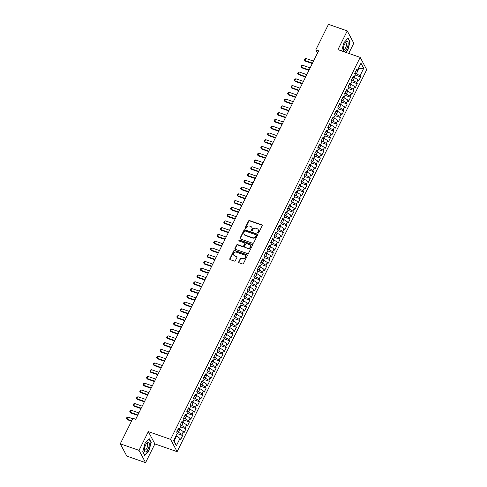 <?xml version="1.0" encoding="UTF-8"?>
<svg xmlns="http://www.w3.org/2000/svg" width="487" height="487" viewBox="0 0 487 487"><rect width="100%" height="100%" fill="white"/><g stroke="black" fill="none" stroke-linecap="round" stroke-linejoin="round"><path stroke-width="0.73" d="M257.982 233.103A0.542 0.481 -28 0 0 258.688 232.804L262.195 225.749A0.779 0.682 -28 0 0 261.842 224.842L249.563 220.562A0.779 0.682 -28 0 0 248.553 220.988L245.052 228.044A0.542 0.481 -28 0 0 245.296 228.677A0.542 0.481 -28 0 0 246.002 228.379L246.459 227.466A2.49 2.185 -28 0 1 249.697 226.102L250.72 226.455A2.49 2.185 -28 0 1 251.858 227.411A2.49 2.185 -28 0 1 251.846 229.347L251.395 230.26A0.542 0.481 -28 0 0 251.639 230.887A0.542 0.481 -28 0 0 252.345 230.588L252.802 229.675A2.49 2.185 -28 0 1 256.04 228.312L257.063 228.671A2.49 2.185 -28 0 1 258.201 229.627A2.49 2.185 -28 0 1 258.189 231.556L257.733 232.469A0.542 0.481 -28 0 0 257.982 233.103M238.642 261.823A0.779 0.682 -28 0 0 238.995 262.724L242.441 263.924A0.779 0.682 -28 0 0 243.451 263.497L247.341 255.663A0.779 0.682 -28 0 0 246.988 254.762L234.716 250.482A0.779 0.682 -28 0 0 233.699 250.908L229.809 258.743A0.779 0.682 -28 0 0 230.162 259.644L234.326 261.093A0.779 0.682 -28 0 0 235.337 260.667L236.999 257.313A0.779 0.682 -28 0 0 236.645 256.412L234.588 255.693A2.082 1.826 -28 0 1 236.347 252.138L244.431 254.957A2.082 1.826 -28 0 1 242.666 258.512L241.321 258.043A0.779 0.682 -28 0 0 240.31 258.469L238.819 262.152A0.779 0.682 -28 0 0 238.758 262.578M139.026 450.353L145.576 462.65L154.884 443.913L148.334 431.61L139.026 450.353L120.271 443.809L132.927 418.303L135.709 419.27L318.608 50.825L315.826 49.857L317.518 53.022M148.334 431.61L170.566 439.365L360.179 57.387L366.729 69.684L177.116 451.662L170.566 439.365M348.735 53.393L353.799 43.191L347.249 30.894L337.948 49.631L360.179 57.387M347.249 30.894L328.488 24.35L315.826 49.857M252.692 243.275A0.779 0.682 -28 0 0 253.703 242.849L257.593 235.008A0.779 0.682 -28 0 0 257.239 234.107L244.967 229.827A0.779 0.682 -28 0 0 243.957 230.254L240.067 238.088A0.779 0.682 -28 0 0 240.414 238.989L252.692 243.275M252.467 245.338L248.577 253.173A0.779 0.682 -28 0 1 247.566 253.599L235.288 249.32A0.779 0.682 -28 0 1 234.935 248.413L236.603 245.064A0.779 0.682 -28 0 1 237.613 244.638L242.593 246.373A0.779 0.682 -28 0 0 243.603 245.947L244.711 243.719A0.779 0.682 -28 0 0 244.358 242.818L239.172 241.01A0.542 0.481 -28 0 1 239.634 240.079L252.114 244.431A0.779 0.682 -28 0 1 252.467 245.338M355.12 75.022L360.648 76.952L360.015 75.771L363.71 68.326L360.983 63.207L357.294 70.652L356.661 69.471L354.646 73.531L355.279 74.712L353.933 77.415L353.306 76.24L351.291 80.294L351.918 81.475L350.573 84.184L349.946 83.003L347.931 87.063L348.558 88.244L347.219 90.947L346.586 89.766L344.571 93.827L345.198 95.008L343.859 97.71L343.232 96.536L341.217 100.59L341.844 101.771L340.498 104.48L339.871 103.299L337.856 107.359L338.483 108.54L337.138 111.243L336.511 110.062L334.496 114.122L335.123 115.303L333.784 118.012L333.157 116.831L331.136 120.892L331.769 122.067L330.423 124.775L329.796 123.595L327.781 127.655L328.408 128.836L327.063 131.539L326.436 130.364L324.421 134.418L325.048 135.599L323.709 138.308L323.076 137.127L321.061 141.187L321.694 142.368L320.349 145.071L319.722 143.89L317.707 147.951L318.334 149.132L316.988 151.834L316.361 150.66L314.346 154.714L314.973 155.895L313.634 158.604L313.001 157.423L310.986 161.483L311.619 162.664L310.274 165.367L309.647 164.186L307.632 168.246L308.259 169.427L306.913 172.136L306.286 170.955L304.272 175.016L304.899 176.191L303.559 178.899L302.926 177.718L300.911 181.779L301.544 182.96L300.199 185.663L299.572 184.482L297.557 188.542L298.184 189.723L296.839 192.432L296.212 191.251L294.197 195.311L294.824 196.492L293.478 199.195L292.851 198.014L290.836 202.075L291.463 203.256L290.124 205.958L289.497 204.784L287.482 208.838L288.109 210.019L286.764 212.728L286.137 211.547L284.122 215.607L284.749 216.788L283.404 219.491L282.777 218.31L280.762 222.37L281.389 223.551L280.049 226.26L279.416 225.079L277.401 229.14L278.034 230.314L276.689 233.023L276.062 231.842L274.047 235.903L274.674 237.084L273.329 239.787L272.702 238.606L270.687 242.666L271.314 243.847L269.975 246.556L269.341 245.375L267.326 249.435L267.96 250.61L266.614 253.319L265.987 252.138L263.972 256.199L264.599 257.38L263.254 260.082L262.627 258.907L260.612 262.962L261.239 264.143L259.9 266.852L259.267 265.671L257.252 269.731L257.885 270.912L256.539 273.615L255.912 272.434L253.897 276.494L254.524 277.675L253.179 280.384L252.552 279.203L250.537 283.257L251.164 284.438L249.825 287.147L249.192 285.966L247.177 290.027L247.804 291.208L246.465 293.911L245.838 292.73L243.823 296.79L244.45 297.971L243.104 300.68L242.477 299.499L240.462 303.559L241.089 304.734L239.744 307.443L239.117 306.262L237.102 310.322L237.729 311.503L236.39 314.206L235.763 313.031L233.748 317.086L234.375 318.267L233.03 320.976L232.402 319.795L230.388 323.855L231.015 325.036L229.669 327.739L229.042 326.558L227.027 330.618L227.654 331.799L226.315 334.502L225.682 333.327L223.667 337.381L224.3 338.562L222.955 341.271L222.328 340.09L220.313 344.151L220.94 345.332L219.594 348.035L218.967 346.854L216.952 350.914L217.579 352.095L216.24 354.804L215.607 353.623L213.592 357.683L214.225 358.858L212.88 361.567L212.253 360.386L210.238 364.446L210.865 365.627L209.52 368.33L208.893 367.149L206.878 371.21L207.505 372.391L206.165 375.1L205.532 373.919L203.517 377.979L204.15 379.16L202.805 381.863L202.178 380.682L200.163 384.742L200.79 385.923L199.445 388.626L198.818 387.451L196.803 391.505L197.43 392.686L196.084 395.395L195.457 394.214L193.442 398.275L194.07 399.456L192.73 402.159L192.103 400.978L190.088 405.038L190.715 406.219L189.37 408.928L188.743 407.747L186.728 411.807L187.355 412.982L186.01 415.691L185.383 414.51L183.368 418.57L183.995 419.751L182.655 422.454L182.022 421.273L180.007 425.334L180.64 426.515L179.295 429.224L178.668 428.043L176.653 432.103L177.28 433.278L173.585 440.723L176.312 445.842L174.169 440.838L176.519 436.102L175.977 435.914M360.648 76.952L358.633 81.012L358 79.831L356.661 82.534L351.59 79.685M351.76 81.792L357.288 83.715L356.661 82.534M357.288 83.715L355.273 87.776L354.646 86.595L353.3 89.304L348.235 86.449M348.406 88.555L353.927 90.479L353.3 89.304M353.927 90.479L351.912 94.539L351.285 93.358L349.94 96.067L344.875 93.218M345.046 95.318L350.573 97.248L349.94 96.067M350.573 97.248L348.558 101.308L347.925 100.127L346.586 102.83L341.515 99.981M341.685 102.087L347.213 104.011L346.586 102.83M347.213 104.011L345.198 108.071L344.571 106.89L343.225 109.599L338.161 106.75M338.331 108.851L343.852 110.78L343.225 109.599M343.852 110.78L341.837 114.835L341.21 113.66L339.865 116.363L334.8 113.514M334.971 115.614L340.498 117.544L339.865 116.363M340.498 117.544L338.483 121.604L337.85 120.423L336.511 123.126L331.44 120.277M331.61 122.383L337.138 124.307L336.511 123.126M337.138 124.307L335.123 128.367L334.496 127.186L333.151 129.895L328.086 127.046M328.256 129.146L333.778 131.076L333.151 129.895M333.778 131.076L331.763 135.13L331.136 133.955L329.79 136.658L324.726 133.809M324.896 135.916L330.417 137.839L329.79 136.658M330.417 137.839L328.402 141.9L327.775 140.719L326.436 143.428L321.365 140.573M321.536 142.679L327.063 144.602L326.436 143.428M327.063 144.602L325.048 148.663L324.421 147.482L323.076 150.191L318.005 147.342M318.175 149.442L323.703 151.372L323.076 150.191M323.703 151.372L321.688 155.432L321.061 154.251L319.716 156.954L314.651 154.105M314.821 156.211L320.343 158.135L319.716 156.954M320.343 158.135L318.328 162.195L317.701 161.014L316.355 163.723L311.29 160.874M311.461 162.975L316.988 164.904L316.355 163.723M316.988 164.904L314.973 168.959L314.34 167.784L313.001 170.487L307.93 167.638M308.101 169.738L313.628 171.667L313.001 170.487M313.628 171.667L311.613 175.728L310.986 174.547L309.641 177.25L304.576 174.401M304.746 176.507L310.268 178.431L309.641 177.25M310.268 178.431L308.253 182.491L307.626 181.31L306.28 184.019L301.216 181.17M301.386 183.27L306.913 185.2L306.28 184.019M306.913 185.2L304.899 189.254L304.265 188.079L302.926 190.782L297.855 187.933M298.026 190.033L303.553 191.963L302.926 190.782M303.553 191.963L301.538 196.024L300.911 194.843L299.566 197.552L294.501 194.697M294.672 196.803L300.193 198.726L299.566 197.552M300.193 198.726L298.178 202.787L297.551 201.606L296.206 204.315L291.141 201.466M291.311 203.566L296.839 205.496L296.206 204.315M296.839 205.496L294.824 209.556L294.191 208.375L292.851 211.078L287.78 208.229M287.951 210.335L293.478 212.259L292.851 211.078M293.478 212.259L291.463 216.319L290.836 215.138L289.491 217.847L284.426 214.998M284.597 217.099L290.118 219.022L289.491 217.847M290.118 219.022L288.103 223.083L287.476 221.902L286.131 224.61L281.066 221.762M281.236 223.862L286.758 225.791L286.131 224.61M286.758 225.791L284.743 229.852L284.116 228.671L282.777 231.374L277.706 228.525M277.876 230.631L283.404 232.555L282.777 231.374M283.404 232.555L281.389 236.615L280.762 235.434L279.416 238.143L274.351 235.294M274.522 237.394L280.043 239.324L279.416 238.143M280.043 239.324L278.028 243.378L277.401 242.203L276.056 244.906L270.991 242.057M271.162 244.157L276.683 246.087L276.056 244.906M276.683 246.087L274.668 250.148L274.041 248.967L272.696 251.676L267.631 248.82M267.801 250.927L273.329 252.85L272.696 251.676M273.329 252.85L271.314 256.911L270.681 255.73L269.341 258.439L264.271 255.59M264.441 257.69L269.968 259.62L269.341 258.439M269.968 259.62L267.953 263.68L267.326 262.499L265.981 265.202L260.916 262.353M261.087 264.459L266.608 266.383L265.981 265.202M266.608 266.383L264.593 270.443L263.966 269.262L262.621 271.971L257.556 269.122M257.726 271.222L263.254 273.146L262.621 271.971M263.254 273.146L261.239 277.206L260.606 276.026L259.267 278.734L254.196 275.885M254.366 277.986L259.894 279.915L259.267 278.734M259.894 279.915L257.879 283.976L257.252 282.795L255.906 285.498L250.842 282.649M251.012 284.755L256.533 286.679L255.906 285.498M256.533 286.679L254.518 290.739L253.891 289.558L252.546 292.267L247.481 289.418M247.652 291.518L253.179 293.448L252.546 292.267M253.179 293.448L251.164 297.502L250.531 296.327L249.192 299.03L244.121 296.181M244.291 298.281L249.819 300.211L249.192 299.03M249.819 300.211L247.804 304.272L247.177 303.091L245.832 305.793L240.767 302.944M240.937 305.051L246.459 306.974L245.832 305.793M246.459 306.974L244.444 311.035L243.817 309.854L242.471 312.563L237.406 309.714M237.577 311.814L243.104 313.744L242.471 312.563M243.104 313.744L241.089 317.798L240.456 316.623L239.117 319.326L234.046 316.477M234.217 318.583L239.744 320.507L239.117 319.326M239.744 320.507L237.729 324.567L237.102 323.386L235.757 326.095L230.692 323.24M230.862 325.346L236.384 327.27L235.757 326.095M236.384 327.27L234.369 331.33L233.742 330.149L232.396 332.858L227.332 330.009M227.502 332.11L233.023 334.039L232.396 332.858M233.023 334.039L231.008 338.1L230.381 336.919L229.042 339.622L223.971 336.773M224.142 338.879L229.669 340.803L229.042 339.622M229.669 340.803L227.654 344.863L227.027 343.682L225.682 346.391L220.617 343.542M220.781 345.642L226.309 347.572L225.682 346.391M226.309 347.572L224.294 351.626L223.667 350.451L222.322 353.154L217.257 350.305M217.427 352.405L222.949 354.335L222.322 353.154M222.949 354.335L220.934 358.395L220.307 357.214L218.961 359.917L213.896 357.068M214.067 359.175L219.594 361.098L218.961 359.917M219.594 361.098L217.579 365.159L216.946 363.978L215.607 366.687L210.536 363.838M210.707 365.938L216.234 367.868L215.607 366.687M216.234 367.868L214.219 371.922L213.592 370.747L212.247 373.45L207.182 370.601M207.352 372.701L212.874 374.631L212.247 373.45M212.874 374.631L210.859 378.691L210.232 377.51L208.886 380.219L203.822 377.364M203.992 379.47L209.52 381.394L208.886 380.219M209.52 381.394L207.505 385.454L206.872 384.273L205.532 386.982L200.461 384.133M200.632 386.234L206.159 388.163L205.532 386.982M206.159 388.163L204.144 392.224L203.517 391.043L202.172 393.746L197.107 390.897M197.278 393.003L202.799 394.927L202.172 393.746M202.799 394.927L200.784 398.987L200.157 397.806L198.812 400.515L193.747 397.666M193.917 399.766L199.445 401.69L198.812 400.515M199.445 401.69L197.43 405.75L196.797 404.569L195.457 407.278L190.387 404.429M190.557 406.529L196.084 408.459L195.457 407.278M196.084 408.459L194.07 412.519L193.442 411.338L192.097 414.041L187.032 411.192M187.203 413.299L192.724 415.222L192.097 414.041M192.724 415.222L190.709 419.283L190.082 418.102L188.737 420.811L183.672 417.962M183.843 420.062L189.37 421.992L188.737 420.811M189.37 421.992L187.349 426.046L186.722 424.871L185.383 427.574L180.312 424.725M180.482 426.825L186.01 428.755L185.383 427.574M186.01 428.755L183.995 432.815L183.368 431.634L182.022 434.343L176.958 431.488M177.128 433.594L182.649 435.518L182.022 434.343M182.649 435.518L180.634 439.578L180.007 438.397L176.312 445.842M179.295 429.224L177.968 429.455M180.007 438.397L176.519 436.102M182.655 422.454L181.322 422.686M178.534 432.042L179.88 429.333L179.332 429.144M183.368 431.634L179.88 429.333M186.01 415.691L184.683 415.922M181.895 425.279L183.234 422.57L182.692 422.381M186.722 424.871L183.234 422.57M189.37 408.928L188.043 409.159M185.249 418.51L186.594 415.807L186.052 415.612M190.082 418.102L186.594 415.807M192.73 402.159L191.397 402.39M188.609 411.746L189.954 409.037L189.406 408.849M193.442 411.338L189.954 409.037M196.084 395.395L194.757 395.627M191.969 404.977L193.309 402.274L192.767 402.085M196.797 404.569L193.309 402.274M199.445 388.626L198.118 388.857M195.324 398.214L196.669 395.505L196.127 395.316M200.157 397.806L196.669 395.505M202.805 381.863L201.478 382.094M198.684 391.451L200.029 388.742L199.481 388.553M203.517 391.043L200.029 388.742M206.165 375.1L204.832 375.331M202.044 384.681L203.389 381.978L202.842 381.79M206.872 384.273L203.389 381.978M209.52 368.33L208.192 368.562M205.404 377.918L206.744 375.209L206.202 375.02M210.232 377.51L206.744 375.209M212.88 361.567L211.553 361.798M208.759 371.155L210.104 368.446L209.556 368.257M213.592 370.747L210.104 368.446M216.24 354.804L214.907 355.035M212.119 364.386L213.464 361.683L212.916 361.488M216.946 363.978L213.464 361.683M219.594 348.035L218.267 348.266M215.479 357.622L216.818 354.913L216.277 354.725M220.307 357.214L216.818 354.913M222.955 341.271L221.628 341.503M218.833 350.853L220.179 348.15L219.637 347.962M223.667 350.451L220.179 348.15M226.315 334.502L224.982 334.733M222.194 344.09L223.539 341.387L222.991 341.192M227.027 343.682L223.539 341.387M229.669 327.739L228.342 327.97M225.554 337.327L226.893 334.618L226.352 334.429M230.381 336.919L226.893 334.618M233.03 320.976L231.702 321.207M228.908 330.557L230.254 327.854L229.712 327.666M233.742 330.149L230.254 327.854M236.39 314.206L235.057 314.438M232.269 323.794L233.614 321.085L233.066 320.896M237.102 323.386L233.614 321.085M239.744 307.443L238.417 307.674M235.629 317.031L236.968 314.322L236.426 314.133M240.456 316.623L236.968 314.322M243.104 300.68L241.777 300.911M238.983 310.262L240.328 307.559L239.787 307.364M243.817 309.854L240.328 307.559M246.465 293.911L245.138 294.142M242.343 303.498L243.689 300.789L243.141 300.601M247.177 303.091L243.689 300.789M249.825 287.147L248.492 287.379M245.704 296.729L247.043 294.026L246.501 293.838M250.531 296.327L247.043 294.026M253.179 280.384L251.852 280.609M249.058 289.966L250.403 287.263L249.861 287.068M253.891 289.558L250.403 287.263M256.539 273.615L255.212 273.846M252.418 283.203L253.764 280.494L253.216 280.305M257.252 282.795L253.764 280.494M259.9 266.852L258.567 267.083M255.778 276.433L257.124 273.731L256.576 273.542M260.606 276.026L257.124 273.731M263.254 260.082L261.927 260.314M259.139 269.67L260.478 266.961L259.936 266.773M263.966 269.262L260.478 266.961M266.614 253.319L265.287 253.55M262.493 262.907L263.838 260.198L263.29 260.009M267.326 262.499L263.838 260.198M269.975 246.556L268.641 246.787M265.853 256.138L267.199 253.435L266.651 253.246M270.681 255.73L267.199 253.435M273.329 239.787L272.002 240.018M269.214 249.374L270.553 246.666L270.011 246.477M274.041 248.967L270.553 246.666M276.689 233.023L275.362 233.255M272.568 242.611L273.913 239.902L273.371 239.714M277.401 242.203L273.913 239.902M280.049 226.26L278.716 226.492M275.928 235.842L277.273 233.139L276.726 232.944M280.762 235.434L277.273 233.139M283.404 219.491L282.076 219.722M279.288 229.079L280.628 226.37L280.086 226.181M284.116 228.671L280.628 226.37M286.764 212.728L285.437 212.959M282.643 222.309L283.988 219.607L283.446 219.418M287.476 221.902L283.988 219.607M290.124 205.958L288.791 206.19M286.003 215.546L287.348 212.837L286.8 212.649M290.836 215.138L287.348 212.837M293.478 199.195L292.151 199.427M289.363 208.783L290.702 206.074L290.161 205.885M294.191 208.375L290.702 206.074M296.839 192.432L295.512 192.663M292.717 202.014L294.063 199.311L293.521 199.122M297.551 201.606L294.063 199.311M300.199 185.663L298.872 185.894M296.078 195.25L297.423 192.542L296.875 192.353M300.911 194.843L297.423 192.542M303.559 178.899L302.226 179.131M299.438 188.487L300.777 185.778L300.236 185.59M304.265 188.079L300.777 185.778M306.913 172.136L305.586 172.368M302.798 181.718L304.138 179.015L303.596 178.82M307.626 181.31L304.138 179.015M310.274 165.367L308.947 165.598M306.153 174.955L307.498 172.246L306.95 172.057M310.986 174.547L307.498 172.246M313.634 158.604L312.301 158.835M309.513 168.185L310.858 165.483L310.31 165.294M314.34 167.784L310.858 165.483M316.988 151.834L315.661 152.066M312.873 161.422L314.212 158.719L313.671 158.525M317.701 161.014L314.212 158.719M320.349 145.071L319.022 145.303M316.227 154.659L317.573 151.95L317.031 151.761M321.061 154.251L317.573 151.95M323.709 138.308L322.376 138.539M319.588 147.89L320.933 145.187L320.385 144.998M324.421 147.482L320.933 145.187M327.063 131.539L325.736 131.77M322.948 141.127L324.287 138.418L323.745 138.229M327.775 140.719L324.287 138.418M330.423 124.775L329.096 125.007M326.302 134.363L327.648 131.654L327.106 131.466M331.136 133.955L327.648 131.654M333.784 118.012L332.451 118.244M329.662 127.594L331.008 124.891L330.46 124.696M334.496 127.186L331.008 124.891M337.138 111.243L335.811 111.474M333.023 120.831L334.362 118.122L333.82 117.933M337.85 120.423L334.362 118.122M340.498 104.48L339.171 104.711M336.377 114.061L337.722 111.359L337.181 111.17M341.21 113.66L337.722 111.359M343.859 97.71L342.531 97.942M339.737 107.298L341.083 104.595L340.535 104.401M344.571 106.89L341.083 104.595M347.219 90.947L345.886 91.179M343.098 100.535L344.437 97.826L343.895 97.637M347.925 100.127L344.437 97.826M350.573 84.184L349.246 84.415M346.452 93.766L347.797 91.063L347.255 90.874M351.285 93.358L347.797 91.063M353.933 77.415L352.606 77.646M349.812 87.003L351.157 84.294L350.61 84.105M354.646 86.595L351.157 84.294M357.294 70.652L355.96 70.883M353.172 80.239L354.518 77.53L353.97 77.342M358 79.831L354.518 77.53M120.271 443.809L126.821 456.106L145.576 462.65M154.884 443.913L177.116 451.662M173.841 440.218L174.169 440.838M358.335 68.545L358.882 68.734L358.548 68.113M360.015 75.771L354.95 72.922M356.533 73.47L358.882 68.734L363.71 68.326M345.819 52.377L347.828 50.149L350.086 41.766L348.114 38.065L343.883 42.74L341.679 50.934M151.201 442.421L149.229 438.714L144.998 443.395L142.746 451.772L144.718 455.479L148.943 450.798L151.201 442.421L150.806 442.281M257.86 233.036A0.542 0.481 -28 0 1 257.915 232.804L258.366 231.891A2.49 2.185 -28 0 0 258.378 229.955A2.49 2.185 -28 0 0 258.28 229.797M251.937 227.581A2.49 2.185 -28 0 1 252.035 227.746A2.49 2.185 -28 0 1 252.023 229.675L251.572 230.588A0.542 0.481 -28 0 0 251.517 230.826M262.262 225.323A0.779 0.682 -28 0 0 262.018 225.177L249.74 220.897A0.779 0.682 -28 0 0 248.729 221.323L245.229 228.379A0.542 0.481 -28 0 0 245.174 228.61M257.66 234.588A0.779 0.682 -28 0 0 257.416 234.442L245.144 230.156A0.779 0.682 -28 0 0 244.133 230.582L240.243 238.423A0.779 0.682 -28 0 0 240.176 238.843M256.278 235.41A0.542 0.481 -28 0 0 256.028 234.777L245.253 231.021A0.542 0.481 -28 0 0 244.547 231.319L244.066 232.281A2.49 2.185 -28 0 0 244.054 234.21A2.49 2.185 -28 0 0 245.198 235.166L252.564 237.735A2.49 2.185 -28 0 0 255.797 236.372L256.278 235.41L256.454 235.738A0.542 0.481 -28 0 0 256.326 235.172M244.151 234.369A2.49 2.185 -28 0 0 244.231 234.539A2.49 2.185 -28 0 0 245.375 235.495L245.198 235.166M256.454 235.738L255.973 236.7A2.49 2.185 -28 0 1 252.741 238.064L245.375 235.495M244.772 243.299A0.779 0.682 -28 0 1 244.888 244.054L243.78 246.276A0.779 0.682 -28 0 1 242.77 246.702L237.79 244.967A0.779 0.682 -28 0 0 236.779 245.393L235.118 248.747A0.779 0.682 -28 0 0 235.051 249.174M252.534 244.912A0.779 0.682 -28 0 0 252.29 244.766L239.811 240.414A0.542 0.481 -28 0 0 239.05 240.949M247.761 248.175A2.082 1.826 -28 0 0 249.521 244.62L246.678 243.628A0.779 0.682 -28 0 0 245.661 244.054L244.559 246.276A0.779 0.682 -28 0 0 244.912 247.183L247.938 248.504A2.082 1.826 -28 0 0 250.555 245.594M244.669 247.037A0.779 0.682 -28 0 0 245.089 247.512L244.912 247.183M247.938 248.504L245.089 247.512M245.46 255.931A2.082 1.826 -28 0 1 242.843 258.847L241.497 258.372A0.779 0.682 -28 0 0 240.487 258.798L238.819 262.152M233.73 255.054A2.082 1.826 -28 0 0 234.764 256.028L234.588 255.693M237.066 256.892A0.779 0.682 -28 0 0 236.828 256.746L234.764 256.028M247.408 255.243A0.779 0.682 -28 0 0 247.165 255.091L234.892 250.811A0.779 0.682 -28 0 0 233.876 251.237L229.986 259.072A0.779 0.682 -28 0 0 229.925 259.498M349.69 41.632L350.086 41.766M313.5 61.119L305.897 58.464L304.892 60.498L312.49 63.146M305.209 61.094L304.375 59.925L305.209 61.094L312.283 63.56M304.375 59.925L304.874 58.909L305.897 58.464M310.14 67.882L302.543 65.234L301.532 67.261L309.135 69.909M301.849 67.857L301.015 66.689L301.849 67.857L308.928 70.329M301.015 66.689L301.52 65.672L302.543 65.234M306.78 74.645L299.182 71.997L298.172 74.024L305.775 76.678M298.494 74.627L297.654 73.452L298.494 74.627L305.568 77.092M297.654 73.452L298.16 72.441L299.182 71.997M344.4 51.287A5.144 1.899 109.2 0 0 347.803 46.07A5.144 1.899 109.2 0 0 347.03 41.511A5.144 1.899 109.2 0 0 345.715 42.442A5.144 1.899 109.2 0 0 343.256 49.491A5.144 1.899 109.2 0 0 344.4 51.287M343.268 48.749A3.525 1.303 109.2 0 0 343.737 49.437A3.525 1.303 109.2 0 0 343.992 49.455A3.525 1.303 109.2 0 0 346.233 46.21A3.525 1.303 109.2 0 0 346.056 42.783A3.525 1.303 109.2 0 0 345.794 42.765A3.525 1.303 109.2 0 0 345.265 43.033M347.907 38.29L349.812 41.864L347.627 49.984L345.551 52.286M145.516 451.936A5.144 1.899 109.2 0 0 148.919 446.719A5.144 1.899 109.2 0 0 148.145 442.159A5.144 1.899 109.2 0 0 146.831 443.091A5.144 1.899 109.2 0 0 144.371 450.146A5.144 1.899 109.2 0 0 145.516 451.936M144.383 449.404A3.525 1.303 109.2 0 0 144.852 450.091A3.525 1.303 109.2 0 0 145.108 450.11A3.525 1.303 109.2 0 0 147.348 446.865A3.525 1.303 109.2 0 0 147.171 443.432A3.525 1.303 109.2 0 0 146.91 443.413A3.525 1.303 109.2 0 0 146.38 443.681M149.022 438.939L150.927 442.519L148.742 450.639L144.651 455.168L142.776 451.656M303.425 81.414L295.822 78.76L294.818 80.793L302.415 83.441M295.134 81.39L294.294 80.221L295.134 81.39L302.208 83.855M294.294 80.221L294.799 79.204L295.822 78.76M300.065 88.177L292.462 85.529L291.457 87.557L299.061 90.211M291.774 88.153L290.94 86.984L291.774 88.153L298.854 90.625M290.94 86.984L291.445 85.968L292.462 85.529M296.705 94.947L289.108 92.293L288.097 94.326L295.7 96.974M288.42 94.922L287.58 93.748L288.42 94.922L295.493 97.388M287.58 93.748L288.085 92.737L289.108 92.293M293.351 101.71L285.747 99.056L284.743 101.089L292.34 103.737M285.059 101.686L284.219 100.517L285.059 101.686L292.133 104.157M284.219 100.517L284.725 99.5L285.747 99.056M289.99 108.473L282.387 105.825L281.383 107.852L288.98 110.506M281.699 108.455L280.865 107.28L281.699 108.455L288.779 110.92M280.865 107.28L281.364 106.263L282.387 105.825M286.63 115.242L279.033 112.588L278.022 114.622L285.625 117.27M278.345 115.218L277.505 114.043L278.345 115.218L285.419 117.684M277.505 114.043L278.01 113.033L279.033 112.588M283.276 122.006L275.672 119.358L274.668 121.385L282.265 124.033M274.985 121.981L274.144 120.813L274.985 121.981L282.058 124.453M274.144 120.813L274.65 119.796L275.672 119.358M279.915 128.769L272.312 126.121L271.308 128.148L278.905 130.802M271.624 128.751L270.79 127.576L271.624 128.751L278.704 131.216M270.79 127.576L271.289 126.565L272.312 126.121M276.555 135.538L268.958 132.884L267.947 134.917L275.551 137.565M268.27 135.514L267.43 134.345L268.27 135.514L275.344 137.979M267.43 134.345L267.935 133.328L268.958 132.884M273.201 142.301L265.598 139.653L264.587 141.68L272.19 144.335M264.91 142.277L264.07 141.108L264.91 142.277L271.983 144.749M264.07 141.108L264.575 140.092L265.598 139.653M269.841 149.071L262.237 146.417L261.233 148.444L268.83 151.098M261.549 149.046L260.715 147.871L261.549 149.046L268.623 151.512M260.715 147.871L261.215 146.861L262.237 146.417M266.48 155.834L258.883 153.18L257.873 155.213L265.476 157.861M258.189 155.81L257.355 154.641L258.189 155.81L265.269 158.281M257.355 154.641L257.86 153.624L258.883 153.18M263.12 162.597L255.523 159.949L254.512 161.976L262.116 164.63M254.835 162.579L253.995 161.404L254.835 162.579L261.909 165.044M253.995 161.404L254.5 160.387L255.523 159.949M259.766 169.366L252.163 166.712L251.158 168.745L258.755 171.394M251.475 169.342L250.641 168.167L251.475 169.342L258.548 171.808M250.641 168.167L251.14 167.157L252.163 166.712M256.406 176.13L248.808 173.482L247.798 175.509L255.401 178.157M248.114 176.105L247.28 174.936L248.114 176.105L255.194 178.577M247.28 174.936L247.786 173.92L248.808 173.482M253.045 182.893L245.448 180.245L244.437 182.272L252.041 184.926M244.76 182.875L243.92 181.7L244.76 182.875L251.834 185.34M243.92 181.7L244.425 180.683L245.448 180.245M249.691 189.662L242.088 187.008L241.083 189.041L248.68 191.689M241.4 189.638L240.56 188.469L241.4 189.638L248.473 192.103M240.56 188.469L241.065 187.452L242.088 187.008M246.331 196.425L238.727 193.777L237.723 195.804L245.326 198.459M238.04 196.401L237.206 195.232L238.04 196.401L245.119 198.873M237.206 195.232L237.711 194.216L238.727 193.777M242.97 203.189L235.373 200.541L234.363 202.568L241.966 205.222M234.685 203.17L233.845 201.995L234.685 203.17L241.759 205.636M233.845 201.995L234.35 200.985L235.373 200.541M239.616 209.958L232.013 207.304L231.008 209.337L238.606 211.985M231.325 209.934L230.485 208.765L231.325 209.934L238.399 212.399M230.485 208.765L230.99 207.748L232.013 207.304M236.256 216.721L228.653 214.073L227.648 216.1L235.245 218.754M227.965 216.697L227.131 215.528L227.965 216.697L235.044 219.168M227.131 215.528L227.63 214.511L228.653 214.073M232.896 223.49L225.298 220.836L224.288 222.869L231.891 225.518M224.61 223.466L223.77 222.291L224.61 223.466L231.684 225.931M223.77 222.291L224.276 221.281L225.298 220.836M229.541 230.254L221.938 227.606L220.934 229.633L228.531 232.281M221.25 230.229L220.41 229.06L221.25 230.229L228.324 232.701M220.41 229.06L220.915 228.044L221.938 227.606M226.181 237.017L218.578 234.369L217.573 236.396L225.171 239.05M217.89 236.999L217.056 235.824L217.89 236.999L224.97 239.464M217.056 235.824L217.555 234.807L218.578 234.369M222.821 243.786L215.224 241.132L214.213 243.165L221.816 245.813M214.53 243.762L213.696 242.593L214.53 243.762L221.609 246.227M213.696 242.593L214.201 241.576L215.224 241.132M219.467 250.549L211.863 247.901L210.853 249.928L218.456 252.576M211.175 250.525L210.335 249.356L211.175 250.525L218.249 252.997M210.335 249.356L210.841 248.34L211.863 247.901M216.106 257.313L208.503 254.664L207.499 256.692L215.096 259.346M207.815 257.294L206.981 256.119L207.815 257.294L214.889 259.76M206.981 256.119L207.48 255.109L208.503 254.664M212.746 264.082L205.149 261.428L204.138 263.461L211.742 266.109M204.455 264.057L203.621 262.889L204.455 264.057L211.535 266.523M203.621 262.889L204.126 261.872L205.149 261.428M209.386 270.845L201.788 268.197L200.778 270.224L208.381 272.878M201.101 270.821L200.26 269.652L201.101 270.821L208.174 273.292M200.26 269.652L200.766 268.635L201.788 268.197M206.031 277.614L198.428 274.96L197.424 276.993L205.021 279.641M197.74 277.59L196.9 276.415L197.74 277.59L204.814 280.055M196.9 276.415L197.405 275.405L198.428 274.96M202.671 284.378L195.068 281.723L194.063 283.757L201.667 286.405M194.38 284.353L193.546 283.184L194.38 284.353L201.46 286.825M193.546 283.184L194.051 282.168L195.068 281.723M199.311 291.141L191.714 288.493L190.703 290.52L198.306 293.174M191.026 291.123L190.186 289.948L191.026 291.123L198.099 293.588M190.186 289.948L190.691 288.931L191.714 288.493M195.957 297.91L188.353 295.256L187.349 297.289L194.946 299.937M187.665 297.886L186.825 296.711L187.665 297.886L194.739 300.351M186.825 296.711L187.331 295.7L188.353 295.256M192.596 304.673L184.993 302.025L183.989 304.052L191.586 306.7M184.305 304.649L183.471 303.48L184.305 304.649L191.385 307.12M183.471 303.48L183.97 302.464L184.993 302.025M189.236 311.437L181.639 308.788L180.628 310.816L188.232 313.47M180.951 311.418L180.111 310.243L180.951 311.418L188.025 313.884M180.111 310.243L180.616 309.233L181.639 308.788M185.882 318.206L178.279 315.552L177.274 317.585L184.871 320.233M177.591 318.181L176.751 317.013L177.591 318.181L184.664 320.647M176.751 317.013L177.256 315.996L178.279 315.552M182.522 324.969L174.918 322.321L173.914 324.348L181.511 327.002M174.23 324.945L173.396 323.776L174.23 324.945L181.31 327.416M173.396 323.776L173.896 322.759L174.918 322.321M179.161 331.738L171.564 329.084L170.553 331.111L178.157 333.765M170.876 331.714L170.036 330.539L170.876 331.714L177.95 334.179M170.036 330.539L170.541 329.529L171.564 329.084M175.807 338.502L168.204 335.847L167.193 337.881L174.796 340.529M167.516 338.477L166.676 337.308L167.516 338.477L174.59 340.949M166.676 337.308L167.181 336.292L168.204 335.847M172.447 345.265L164.843 342.617L163.839 344.644L171.436 347.298M164.156 345.246L163.322 344.072L164.156 345.246L171.229 347.712M163.322 344.072L163.821 343.055L164.843 342.617M169.086 352.034L161.489 349.38L160.479 351.413L168.082 354.061M160.795 352.01L159.961 350.835L160.795 352.01L167.875 354.475M159.961 350.835L160.467 349.824L161.489 349.38M165.726 358.797L158.129 356.149L157.118 358.176L164.722 360.824M157.441 358.773L156.601 357.604L157.441 358.773L164.515 361.244M156.601 357.604L157.106 356.587L158.129 356.149M162.372 365.56L154.769 362.912L153.764 364.94L161.361 367.594M154.081 365.542L153.247 364.367L154.081 365.542L161.154 368.008M153.247 364.367L153.746 363.351L154.769 362.912M159.012 372.33L151.414 369.676L150.404 371.709L158.007 374.357M150.72 372.305L149.886 371.137L150.72 372.305L157.8 374.771M149.886 371.137L150.392 370.12L151.414 369.676M155.651 379.093L148.054 376.445L147.044 378.472L154.647 381.126M147.366 379.069L146.526 377.9L147.366 379.069L154.44 381.54M146.526 377.9L147.031 376.883L148.054 376.445M152.297 385.856L144.694 383.208L143.689 385.235L151.287 387.889M144.006 385.838L143.166 384.663L144.006 385.838L151.08 388.303M143.166 384.663L143.671 383.653L144.694 383.208M148.937 392.625L141.333 389.971L140.329 392.005L147.932 394.653M140.646 392.601L139.812 391.432L140.646 392.601L147.725 395.067M139.812 391.432L140.317 390.416L141.333 389.971M145.576 399.389L137.979 396.741L136.969 398.768L144.572 401.422M137.291 399.364L136.451 398.196L137.291 399.364L144.365 401.836M136.451 398.196L136.957 397.179L137.979 396.741M142.222 406.158L134.619 403.504L133.615 405.537L141.212 408.185M133.931 406.134L133.091 404.959L133.931 406.134L141.005 408.599M133.091 404.959L133.596 403.948L134.619 403.504M138.862 412.921L131.259 410.273L130.254 412.3L137.851 414.948M130.571 412.897L129.737 411.728L130.571 412.897L137.651 415.368M129.737 411.728L130.236 410.711L131.259 410.273M132.726 418.717L127.904 417.036L126.894 419.063L131.715 420.75M127.217 419.666L126.376 418.491L127.217 419.666L131.508 421.164M126.376 418.491L126.882 417.475L127.904 417.036M258.366 231.891L258.189 231.556M251.572 230.588L251.395 230.26M252.023 229.675L251.846 229.347M245.229 228.379L245.052 228.044M248.729 221.323L248.553 220.988M249.74 220.897L249.563 220.562M262.018 225.177L261.842 224.842M257.915 232.804L257.733 232.469M240.243 238.423L240.067 238.088M244.133 230.582L243.957 230.254M245.144 230.156L244.967 229.827M257.416 234.442L257.239 234.107M252.741 238.064L252.564 237.735M255.973 236.7L255.797 236.372M235.118 248.747L234.935 248.413M236.779 245.393L236.603 245.064M237.79 244.967L237.613 244.638M242.77 246.702L242.593 246.373M243.78 246.276L243.603 245.947M244.888 244.054L244.711 243.719M239.811 240.414L239.634 240.079M252.29 244.766L252.114 244.431M240.487 258.798L240.31 258.469M241.497 258.372L241.321 258.043M242.843 258.847L242.666 258.512M236.828 256.746L236.645 256.412M229.986 259.072L229.809 258.743M233.876 251.237L233.699 250.908M234.892 250.811L234.716 250.482M247.165 255.091L246.988 254.762M258.378 229.955L258.201 229.627M252.035 227.746L251.858 227.411M256.454 235.318L256.278 234.984M244.231 234.539L244.054 234.21M244.888 243.451L244.711 243.116M250.653 245.752L250.476 245.418M244.73 247.213L244.553 246.885M245.564 256.089L245.381 255.76M233.809 255.225L233.632 254.896"/></g></svg>

